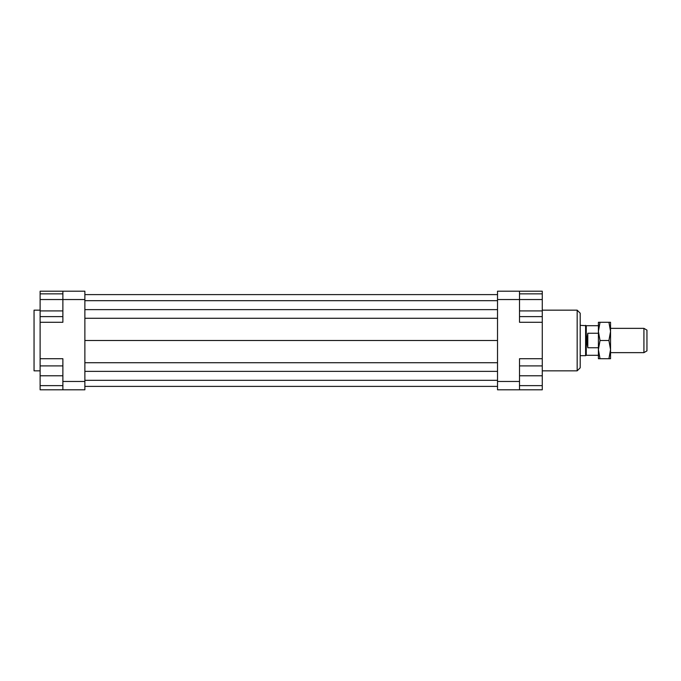 <?xml version="1.0" encoding="UTF-8"?>
<svg xmlns="http://www.w3.org/2000/svg" width="681" height="681" viewBox="0 0 681 681"><rect width="100%" height="100%" fill="white"/><g stroke="black" fill="none" stroke-linecap="round" stroke-linejoin="round"><path stroke-width="1.02" d="M598.403 347.744L587.788 347.744L586.69 340.5L587.788 333.256L598.403 333.256M587.788 333.256L587.788 347.744M643.92 352.639L646.95 350.885L646.95 330.115L643.92 328.361L643.92 352.639L610.542 352.639M598.403 355.295L586.264 355.295L586.264 325.705L580.195 325.331M586.264 355.295L585.609 355.669L585.609 325.331M40.119 322.292L40.119 299.538L84.87 299.538L84.87 291.196L62.873 291.196L62.873 322.292L40.119 322.292L40.119 358.708L62.873 358.708L62.873 389.804L40.119 389.804L40.119 365.91L62.873 365.91M62.873 389.804L84.87 389.804L84.87 381.462L62.873 381.462M84.87 381.462L84.87 299.538M84.87 386.391L497.522 386.391M84.87 380.321L497.522 380.321M84.87 371.375L497.522 371.375M84.87 362.718L497.522 362.718M84.87 340.5L497.522 340.5M84.87 318.282L497.522 318.282M84.87 309.625L497.522 309.625M84.87 300.679L497.522 300.679M84.87 294.609L497.522 294.609M40.119 310.161L34.05 310.161L34.05 370.839L40.119 370.839M542.272 358.708L542.272 389.804L519.518 389.804L519.518 358.708L542.272 358.708L542.272 316.614L519.518 316.614M542.272 322.292L519.518 322.292L519.518 291.196L542.272 291.196L542.272 316.614M542.272 299.538L497.522 299.538L497.522 389.804L519.518 389.804M542.272 293.843L519.518 293.843M542.272 310.919L519.518 310.919M542.272 385.633L519.518 385.633M542.272 375.776L519.518 375.776M542.272 365.91L519.518 365.91M40.119 299.538L40.119 291.196L62.873 291.196M40.119 358.708L40.119 365.91M40.119 293.843L62.873 293.843M40.119 316.614L62.873 316.614M40.119 310.919L62.873 310.919M40.119 375.776L62.873 375.776M40.119 385.633L62.873 385.633M519.518 381.462L497.522 381.462M519.518 291.196L497.522 291.196L497.522 299.538M580.195 367.808L580.195 313.192L577.165 310.161L577.165 370.839L580.195 367.808M610.542 349.6L610.542 358.708L608.916 358.708L610.542 349.6L608.916 340.5L610.542 331.4L610.542 349.6M610.542 322.292L610.542 331.4L608.916 322.292L610.542 322.292M600.029 322.292L598.403 331.4L598.403 322.292L608.916 322.292M600.029 340.5L598.403 349.6L598.403 331.4L600.029 340.5L608.916 340.5M600.029 358.708L598.403 358.708L598.403 349.6L600.029 358.708L608.916 358.708M643.92 328.361L610.542 328.361M598.403 325.705L586.264 325.705M585.609 355.669L580.195 355.669M542.272 370.839L577.165 370.839M542.272 310.161L577.165 310.161"/></g></svg>

